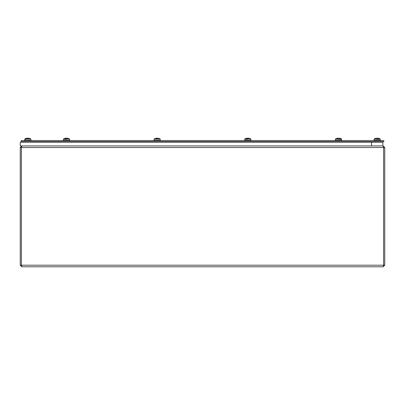 <?xml version="1.0" encoding="UTF-8"?>
<svg xmlns="http://www.w3.org/2000/svg" width="405" height="405" viewBox="0 0 405 405"><rect width="100%" height="100%" fill="white"/><g stroke="black" fill="none" stroke-linecap="round" stroke-linejoin="round"><path stroke-width="0.61" d="M384.75 147.511L383.631 147.511L383.631 265.204L384.75 265.204L384.75 147.511L383.16 145.922L382.862 145.922L383.15 145.922L383.621 147.41M21.379 147.511L21.85 145.922L20.25 147.511L20.25 265.204L21.84 266.794L21.379 265.204L21.379 147.511L383.621 147.511L383.621 265.204L383.16 266.794L384.75 265.204M20.25 265.204L21.369 265.204L21.369 147.511L20.25 147.511M383.16 266.794L21.84 266.794M21.197 141.659L383.803 141.659L383.803 140.545L21.197 140.545L21.197 141.659M339.025 138.206A6.571 6.571 0 0 1 341.39 138.864L341.496 140.044L341.39 138.864L340.944 139.128L335.568 138.864L335.467 140.044M340.053 138.439A6.566 5.113 90 0 1 340.924 138.864M340.448 138.864A6.566 4.926 -90 0 0 339.613 138.439A6.571 4.404 -90 0 0 339.557 138.414A6.566 4.875 82.5 0 0 338.691 138.216L338.367 138.216A6.566 4.065 -83.6 0 0 337.588 138.439L337.082 138.439A6.566 4.364 83.3 0 1 337.886 138.216L337.892 138.323M339.987 138.414A6.566 5.128 -82 0 0 339.101 138.216L339.071 138.216M338.59 138.216L338.266 138.216A6.566 4.875 -82.5 0 0 337.947 138.267M247.004 138.864A6.566 2.496 90 0 1 247.43 138.439A6.571 1.792 90 0 1 247.455 138.414A6.566 2.44 -84.6 0 1 247.895 138.216L248.199 138.216A6.566 5.913 78.4 0 1 249.323 138.439L249.586 138.439A6.566 6.07 -76.8 0 0 248.624 138.237A6.571 6.571 0 0 1 250.735 138.864L250.842 140.044L250.735 138.864L247.004 138.864L246.999 139.128L244.914 138.864L244.812 140.044M247.84 138.216A6.566 2.997 -84.4 0 0 247.825 138.216L247.84 138.221A6.566 2.44 84.6 0 0 247.754 138.216L247.455 138.216A6.566 5.913 -78.4 0 0 247.339 138.227M248.624 138.237A6.566 6.07 -76.8 0 0 248.452 138.216L248.336 138.232M246.331 138.864A6.566 2.764 -90 0 1 246.802 138.439A6.571 3.427 -90 0 1 246.842 138.414L246.888 139.128M246.063 138.439A6.566 6.07 76.8 0 1 247.03 138.237A6.566 6.07 76.8 0 1 247.202 138.216L247.318 138.216A6.566 2.8 84.5 0 0 246.842 138.414M247.111 138.227A6.566 5.817 79.2 0 1 247.171 138.216A6.566 5.817 79.2 0 1 247.197 138.216L247.344 138.51M246.802 138.439L246.802 139.128M247.004 138.925L246.888 138.515M158.876 138.439L158.897 138.414A6.571 6.571 90 0 1 158.973 138.439A6.566 6.51 90 0 1 160.081 138.864L160.107 139.128L159.97 138.864L154.264 138.864L154.239 139.128M156.588 138.216L156.588 138.216A6.566 6.495 54.3 0 0 155.454 138.414A6.571 6.571 -90 0 0 155.373 138.439A6.566 6.51 -90 0 0 154.264 138.864L154.158 140.044M156.796 138.434L156.781 138.216A6.566 1.185 84.9 0 0 156.573 138.439L157.11 138.434A6.566 0.795 85 0 0 156.943 138.216L156.679 138.216M158.897 138.414A6.566 6.495 -54.3 0 0 157.763 138.216L157.57 138.216M160.188 140.044L160.081 138.864A6.571 6.571 0 0 0 159.524 138.621M159.97 138.864A6.566 6.465 -90 0 0 158.795 138.414A6.566 6.434 64.2 0 0 157.666 138.216L157.403 138.216A6.566 0.795 -85 0 0 157.236 138.439L156.573 138.439M66.268 138.864A6.566 1.25 90 0 1 66.481 138.439A6.571 0.516 90 0 1 66.486 138.414A6.566 1.2 -84.9 0 1 66.714 138.216L66.987 138.216A6.566 6.348 70.1 0 1 68.187 138.439L68.329 138.439A6.566 6.429 -64.5 0 0 68.075 138.373A6.571 6.571 0 0 1 69.432 138.864L66.268 138.864L66.263 139.128L63.61 138.864L63.504 140.044M65.99 139.128L65.863 138.515L65.863 139.128M65.544 138.864A6.566 1.544 -90 0 1 65.807 138.439A6.571 2.258 -90 0 1 65.838 138.414L65.863 138.515M65.807 138.439L65.807 139.128M64.714 138.439A6.566 6.429 64.5 0 1 65.919 138.216L66.096 138.216A6.566 1.585 84.8 0 0 65.838 138.414M65.919 138.216L66.172 139.128M66.521 138.373A6.566 1.2 84.9 0 0 66.329 138.216L66.055 138.216M68.075 138.373A6.566 6.429 -64.5 0 0 67.124 138.216L66.941 138.211M378.078 139.128L378.199 138.414A6.571 3.549 90 0 1 378.245 138.439A6.566 2.896 90 0 1 378.736 138.864L378.746 139.128L374.276 138.864L374.174 140.044M377.612 138.216A6.566 6.161 75.4 0 1 377.678 138.221A6.566 5.847 78.9 0 0 377.551 138.216L377.242 138.216A6.566 2.572 -84.6 0 0 377.187 138.232A6.566 2.794 -84.5 0 1 377.222 138.216L377.242 138.247M378.199 138.414A6.566 2.931 -84.4 0 0 377.703 138.216L377.814 138.216A6.566 6.014 -77.5 0 1 377.946 138.232A6.571 6.571 0 0 0 377.885 138.221A6.566 5.913 -78.4 0 0 377.819 138.216L377.657 138.221M377.683 138.485L377.814 138.216A6.566 6.191 -74.8 0 1 378.108 138.252A6.566 6.191 -74.8 0 1 378.169 138.262M377.946 138.232A6.571 6.571 0 0 1 380.098 138.864L378.736 138.864M378.067 138.864A6.566 2.627 -90 0 0 377.622 138.439A6.571 1.929 -90 0 0 377.597 138.414A6.566 2.572 84.6 0 0 377.131 138.216L376.827 138.216A6.566 5.847 -78.9 0 0 375.713 138.439L375.435 138.439A6.566 6.014 77.5 0 1 376.432 138.232A6.571 6.571 0 0 0 374.276 138.864A6.571 6.571 0 0 1 376.488 138.221A6.566 5.913 78.4 0 0 376.463 138.227M378.245 138.439L378.245 139.128M378.159 138.515L378.057 138.849M378.984 138.439A6.566 6.283 -72.6 0 0 378.245 138.272A6.566 6.283 -72.6 0 0 377.819 138.216M337.942 138.227A6.566 6.121 -76.1 0 1 338.064 138.216L338.357 138.216M338.939 138.221A6.566 6.121 76.1 0 0 338.894 138.216L338.6 138.216M339.476 138.262L339.476 138.262A6.571 6.571 0 0 1 341.39 138.864M248.457 138.216A6.566 5.817 -79.2 0 1 248.478 138.216A6.571 6.571 0 0 1 250.735 138.864M156.953 138.221A6.566 4.561 -83 0 1 157.003 138.216L157.327 138.216A6.566 4.409 83.2 0 1 157.393 138.227A6.566 4.561 83 0 0 157.348 138.216L157.348 138.216M66.248 138.216L66.567 138.216A6.566 3.529 84.1 0 1 66.673 138.237M27.307 138.272L27.302 138.211A6.566 6.364 -69.3 0 1 27.332 138.216L27.606 138.216M27.15 138.221A6.566 5.842 79 0 1 27.181 138.216L27.206 138.216A6.566 4.85 82.6 0 0 26.36 138.414L26.426 138.596M29.535 138.439A6.566 5.842 -79 0 0 28.477 138.221A6.566 5.842 -79 0 0 28.441 138.216L28.35 138.242A6.566 5.655 80.1 0 0 28.142 138.216L27.829 138.216M27.181 138.216L27.272 138.206A6.571 6.571 0 0 0 24.892 138.864L24.791 140.044M27.793 138.216L27.484 138.216A6.566 5.655 -80.1 0 0 27.307 138.237M30.826 140.044L30.724 138.864L25.986 138.864L25.966 139.128L24.902 138.864L24.796 140.044M30.724 138.864A6.571 6.571 0 0 0 28.35 138.206L28.345 138.287A6.566 4.582 83 0 0 27.985 138.216L27.985 138.221M25.986 138.864A6.566 4.632 90 0 1 26.776 138.439A6.571 4.075 90 0 1 26.821 138.414A6.566 4.582 -83 0 1 27.636 138.216L27.96 138.216A6.566 4.389 83.3 0 1 28.801 138.439L29.282 138.439A6.566 4.673 -82.9 0 0 28.416 138.216M25.474 138.864A6.566 4.835 -90 0 1 26.3 138.439A6.571 5.316 -90 0 1 26.36 138.414M24.381 141.659L24.381 142.145M69.944 141.659L69.944 142.145L69.944 141.659M341.901 141.659L341.901 142.145L341.901 141.659M341.785 140.044L341.785 140.545L341.785 140.044L335.173 140.044L335.173 140.545M251.13 140.044L251.13 140.545L251.13 140.044L244.524 140.044L244.524 140.545M153.87 140.545L153.87 140.044L160.476 140.044L160.476 140.545M63.215 140.545L63.215 140.044L69.827 140.044L69.827 140.545L69.827 140.044M24.508 140.044L24.497 140.545L24.508 140.044L31.119 140.044L31.119 140.545M373.881 140.545L373.881 140.044L380.492 140.044L380.492 140.545M371.532 145.922L382.862 145.922L382.862 142.145L371.532 142.145L371.532 145.922M20.25 142.145L20.25 145.922L382.862 145.922L382.862 142.145L20.25 142.145M21.379 265.204L383.621 265.204M66.329 138.216L66.364 138.637M337.932 138.206A6.571 6.571 0 0 0 335.568 138.864M337.613 138.434L337.107 138.434M247.171 138.216A6.571 6.571 0 0 0 244.914 138.864M249.551 138.434L249.288 138.434M247.339 138.211L247.364 138.49M154.821 138.621A6.571 6.571 0 0 0 154.264 138.864A6.571 6.571 0 0 1 156.634 138.206L156.634 138.211M64.967 138.373A6.571 6.571 0 0 0 63.61 138.864A6.571 6.571 0 0 1 65.944 138.211M69.432 138.864L69.533 140.044L69.432 138.864A6.571 6.571 0 0 0 67.098 138.211M66.101 138.211L66.182 139.128M380.098 138.864L380.204 140.044M375.749 138.434L375.47 138.434M377.683 138.211L377.657 138.464M160.086 138.864A6.571 6.571 0 0 0 157.712 138.206L157.712 138.211M27.267 138.206L27.267 138.206A6.571 6.571 0 0 0 24.902 138.864M29.256 138.434L28.775 138.434M380.609 141.659L380.609 142.145M373.764 141.659L373.764 142.145M335.057 141.659L335.057 142.145M244.402 141.659L244.402 142.145M251.247 141.659L251.247 142.145L251.247 141.659M63.099 141.659L63.099 142.145M31.236 141.659L31.236 142.145M24.391 141.659L24.391 142.145M160.598 141.659L160.598 142.145M153.753 141.659L153.753 142.145"/></g></svg>
